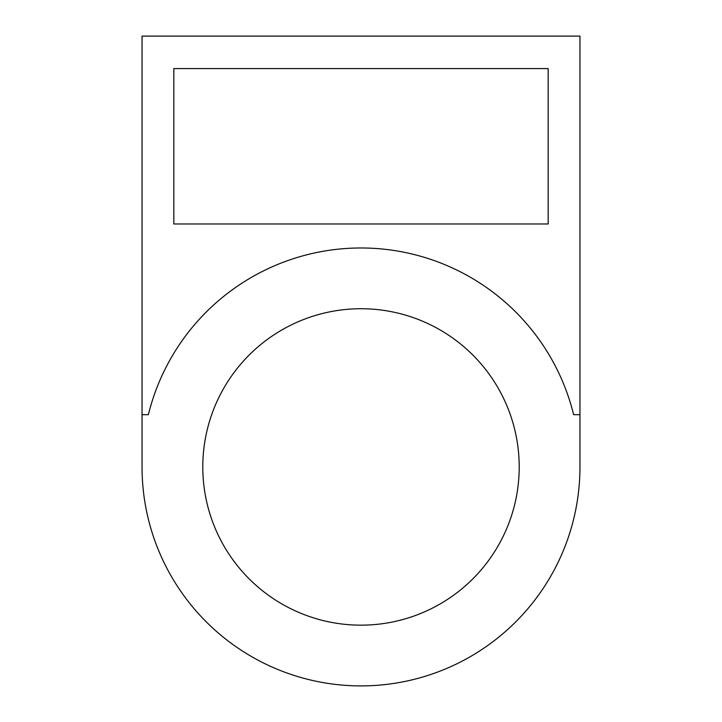 <?xml version="1.0" encoding="UTF-8"?>
<svg xmlns="http://www.w3.org/2000/svg" width="722" height="722" viewBox="0 0 722 722"><rect width="100%" height="100%" fill="white"/><g stroke="black" fill="none" stroke-linecap="round" stroke-linejoin="round"><path stroke-width="1.08" d="M202.792 466.944A158.208 158.208 0 0 0 361 625.162A158.208 158.208 0 0 0 519.208 466.944A158.208 158.208 0 0 0 361 308.736A158.208 158.208 0 0 0 202.792 466.944M579.956 466.944A218.956 218.956 0 0 1 361 685.9A218.956 218.956 0 0 1 142.044 466.944L142.044 36.1L579.956 36.1L579.956 466.944M548.169 223.973L548.169 68.59L173.831 68.59L173.831 223.973L548.169 223.973M579.956 414.681L573.629 414.681A218.956 218.956 0 0 0 148.371 414.681L142.044 414.681"/></g></svg>
